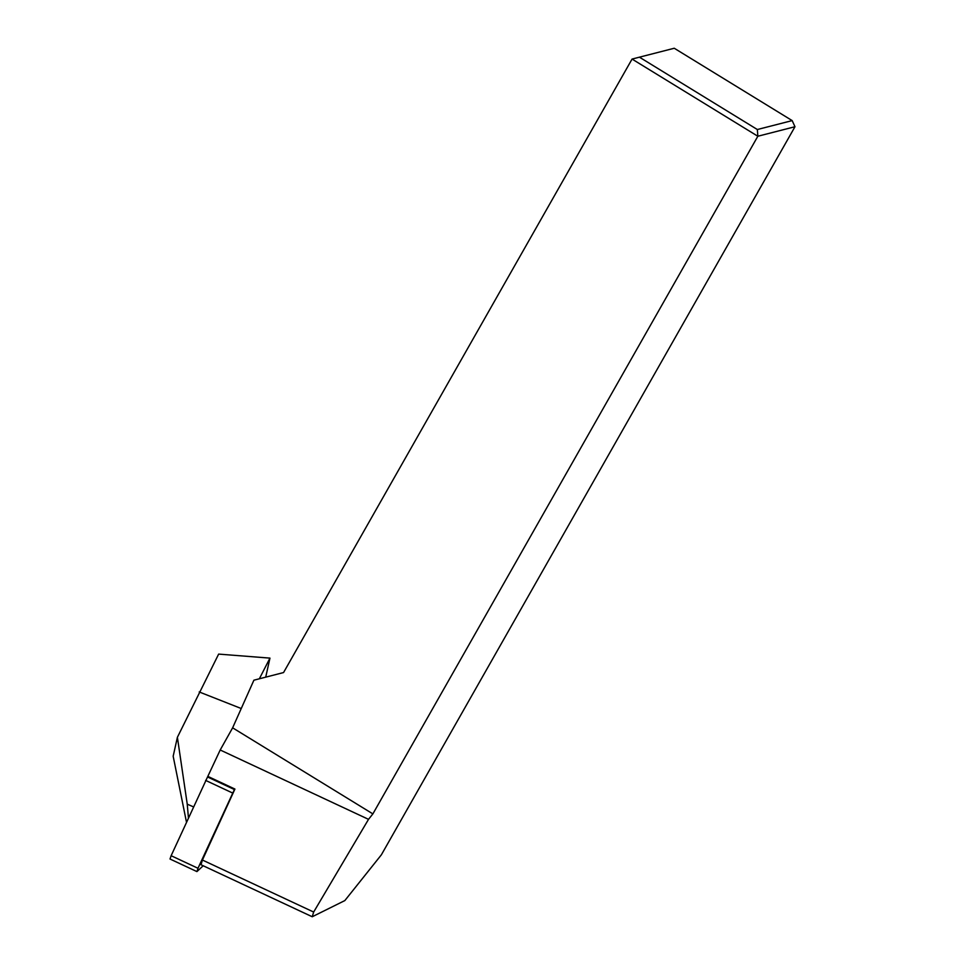 <?xml version="1.0" encoding="UTF-8"?>
<svg xmlns="http://www.w3.org/2000/svg" width="965" height="965" viewBox="0 0 965 965"><rect width="100%" height="100%" fill="white"/><g stroke="black" fill="none" stroke-linecap="round" stroke-linejoin="round"><path stroke-width="1.45" d="M674.258 48.25L639.433 57.176L757.344 129.527L792.169 120.601L674.258 48.25M757.344 129.527L757.839 136.246L632.063 59.07L639.433 57.176M368.521 819.345L220.201 749.986L207.547 776.97L208.066 776.487L234.929 789.056L202.421 860.032L313.661 912.046L368.521 819.345L372.876 813.893L757.839 136.246L794.979 126.729L792.169 120.601M794.979 126.729L381.368 854.821L344.843 900.574L312.238 916.75L313.661 912.046M632.063 59.07L283.553 672.557L253.904 680.192L232.625 727.827L220.201 749.986M372.876 813.893L232.625 727.827M202.421 860.032L201.01 864.736L312.238 916.75M186.486 822.192L173.169 756.246L177.391 737.296L218.645 654.101L269.959 658.118L265.713 677.153M193.495 806.873L187.246 804.171L177.391 737.296L173.169 756.246M187.246 804.171L188.44 817.934M259.344 678.793L269.959 658.118M241.25 708.527L199.212 691.953M207.547 776.97L171.131 855.714L207.547 776.97L234.411 789.539L197.994 868.271L197.017 871.516L203.205 865.762M171.131 855.714L170.021 859.019L171.131 855.714L197.994 868.271M205.617 780.396L232.493 792.965M170.021 859.019L196.884 871.576"/></g></svg>

